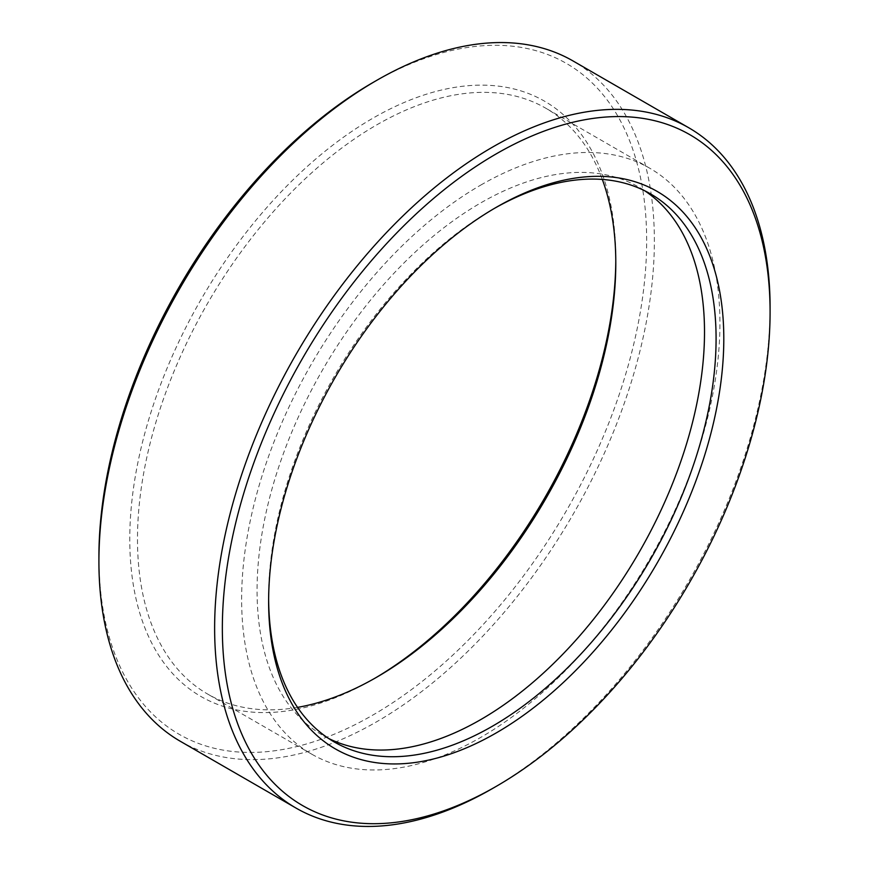 <?xml version="1.0" encoding="UTF-8"?>
<svg xmlns="http://www.w3.org/2000/svg" width="869" height="869" viewBox="0 0 869 869"><rect width="100%" height="100%" fill="white"/><g stroke="black" fill="none" stroke-linecap="round" stroke-linejoin="round"><path stroke-width="0.65" stroke-dasharray="4.34 3.26" d="M372.779 82.631A387.313 223.615 -60 0 1 646.655 240.746A387.313 223.615 -60 0 1 372.779 715.111A387.313 223.615 -60 0 1 98.914 556.986M180.252 741.246A392.766 226.766 120 0 0 376.635 721.791A392.766 226.766 120 0 0 633.229 375.68A392.766 226.766 120 0 0 573.019 60.949M615.784 260.809A343.668 198.414 120 0 0 615.795 258.571A343.668 198.414 120 0 0 372.779 118.26A343.668 198.414 120 0 0 129.774 539.171A343.668 198.414 120 0 0 372.779 679.471L376.635 677.244L372.779 679.471A343.668 198.414 120 0 0 372.79 679.471A343.668 198.414 120 0 0 374.724 678.352M297.524 707.377A338.215 195.275 -60 0 1 207.528 693.994A338.215 195.275 -60 0 1 155.692 422.986A338.215 195.275 -60 0 1 376.635 124.94A338.215 195.275 -60 0 1 545.743 108.19A338.215 195.275 -60 0 1 602.326 179.438M494.276 208.473A316.392 182.675 120 0 0 492.365 209.57L496.21 207.343L492.354 209.57A316.392 182.675 120 0 0 492.354 209.57A316.392 182.675 120 0 0 268.63 597.068A316.392 182.675 120 0 0 268.64 599.284M480.785 185.075A338.215 195.275 -60 0 1 649.893 168.314A338.215 195.275 -60 0 1 701.739 439.334A338.215 195.275 -60 0 1 480.785 737.379A338.215 195.275 -60 0 1 311.678 754.129A338.215 195.275 -60 0 1 259.842 483.11A338.215 195.275 -60 0 1 480.785 185.075M328.482 738.389A316.392 182.675 -60 0 1 322.595 735.228A316.392 182.675 -60 0 1 274.093 481.698A316.392 182.675 -60 0 1 480.785 202.89A316.392 182.675 -60 0 1 638.987 187.215A316.392 182.675 -60 0 1 644.668 190.745M770.086 309.798A392.766 226.766 -60 0 1 492.365 788.596M615.795 263.025L615.795 258.571M649.893 168.314L545.743 108.19M650.555 193.896L638.987 187.215M334.163 741.909L322.595 735.228M311.678 754.129L207.528 693.994M268.63 597.068L268.63 601.522"/><path stroke-width="1.3" d="M98.914 561.439L98.914 556.986A387.313 223.615 -60 0 1 372.779 82.631L376.635 80.404A392.766 226.766 120 0 0 98.914 561.439A392.766 226.766 120 0 0 180.252 741.246L295.981 808.051A392.766 226.766 -60 0 1 235.771 493.32A392.766 226.766 -60 0 1 492.365 147.209A392.766 226.766 -60 0 1 688.748 127.754A392.766 226.766 -60 0 1 770.086 307.561A392.766 226.766 -60 0 1 770.086 309.798M374.724 678.352A343.668 198.414 120 0 0 615.784 260.809M602.326 179.438A338.215 195.275 -60 0 1 615.795 263.025A338.215 195.275 -60 0 1 376.646 677.244A338.215 195.275 -60 0 1 376.635 677.244A338.215 195.275 -60 0 1 297.524 707.377M492.365 788.596L496.221 786.369A387.313 223.615 120 0 0 770.086 312.014A387.313 223.615 120 0 0 496.221 153.889A387.313 223.615 120 0 0 222.345 628.254A387.313 223.615 120 0 0 496.221 786.369L492.365 788.596A392.766 226.766 -60 0 1 295.981 808.051M496.21 207.343L496.221 207.343A321.856 185.825 -60 0 1 723.801 338.736A321.856 185.825 -60 0 1 496.221 732.925A321.856 185.825 -60 0 1 268.63 601.522A321.856 185.825 -60 0 1 496.21 207.343A321.856 185.825 -60 0 1 496.221 207.343M268.64 599.284A316.392 182.675 120 0 0 334.163 741.909A316.392 182.675 120 0 0 492.365 726.245A316.392 182.675 120 0 0 699.056 447.426A316.392 182.675 120 0 0 650.555 193.896A316.392 182.675 120 0 0 494.276 208.473M644.668 190.745A316.392 182.675 -60 0 1 685.88 446.025A316.392 182.675 -60 0 1 480.785 719.565A316.392 182.675 -60 0 1 328.482 738.389M688.748 127.754L573.019 60.949A392.766 226.766 120 0 0 376.635 80.404L372.779 82.631M770.086 312.014L770.086 307.561"/></g></svg>
